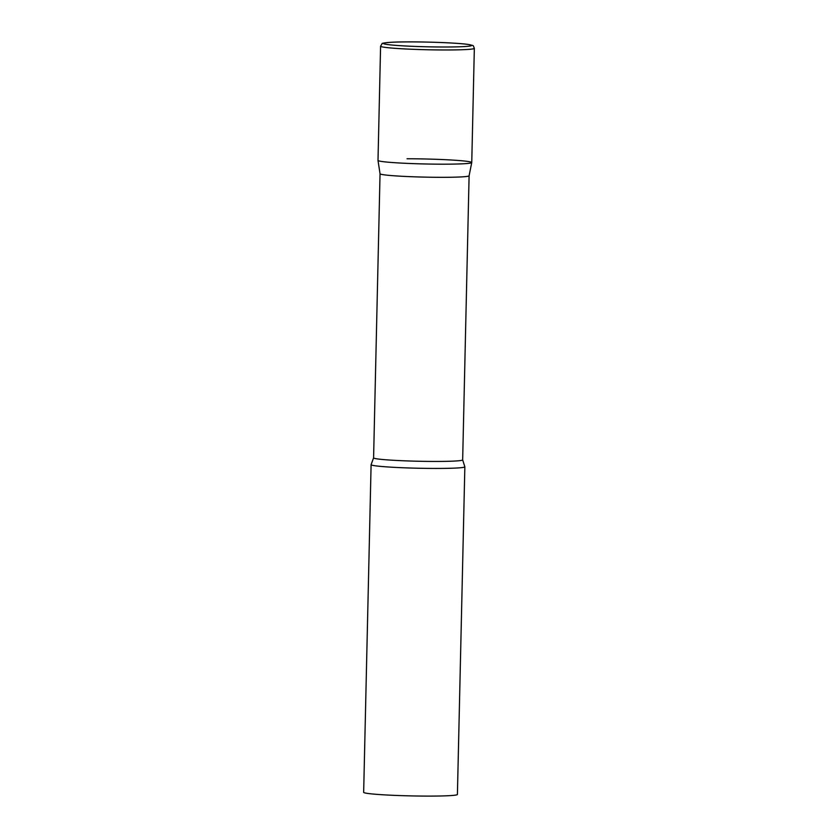 <?xml version="1.0" encoding="UTF-8"?>
<svg xmlns="http://www.w3.org/2000/svg" width="838" height="838" viewBox="0 0 838 838"><rect width="100%" height="100%" fill="white"/><g stroke="black" fill="none" stroke-linecap="round" stroke-linejoin="round"><path stroke-width="1.26" d="M407.038 158.759A46.886 2.493 -178.7 0 1 471.742 162.562A46.886 2.493 -178.7 0 1 442.705 164.185A46.886 2.493 -178.7 0 1 378.001 160.435A46.886 2.493 1.3 0 0 381.52 161.441A46.886 2.493 1.3 0 0 433.937 164.122A46.886 2.493 1.3 0 0 471.752 162.53L474.339 48.321C472.81 44.843 474.413 45.943 468.641 44.508C459.015 42.927 425.589 41.628 403.57 41.931C389.513 41.91 380.965 43.23 382.149 43.628L380.588 46.195A46.886 2.493 1.3 0 0 384.118 47.221A46.886 2.493 1.3 0 0 436.525 49.913A46.886 2.493 1.3 0 0 474.339 48.321M471.742 162.562L469.102 175.781A44.54 2.367 -178.7 0 1 469.102 175.781A44.54 2.367 -178.7 0 1 441.521 177.321A44.54 2.367 -178.7 0 1 380.043 173.759A44.54 2.367 -178.7 0 1 380.043 173.738L373.591 457.852L371.14 464.566A46.886 2.493 -178.7 0 0 371.098 464.661L363.661 792.329A46.886 2.493 -178.7 0 0 428.365 796.1A46.886 2.493 -178.7 0 0 457.412 794.455L464.849 466.787A46.886 2.493 -178.7 0 1 435.802 468.442A46.886 2.493 -178.7 0 1 371.098 464.661M469.102 175.771L462.66 459.873L464.807 466.693A46.886 2.493 -178.7 0 1 464.849 466.787M386.779 44.424A44.079 2.346 1.3 0 0 444.297 47.001A44.079 2.346 1.3 0 0 468.274 44.477A44.079 2.346 1.3 0 0 410.767 41.9A44.079 2.346 1.3 0 0 386.779 44.424M462.66 459.873A44.54 2.367 -178.7 0 1 435.069 461.445A44.54 2.367 -178.7 0 1 373.591 457.852M380.043 173.759L378.001 160.435L380.588 46.195"/></g></svg>
